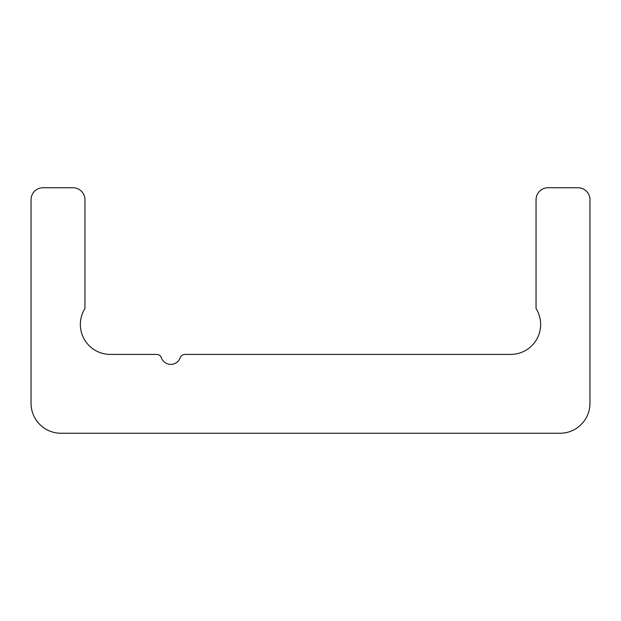 <?xml version="1.0" encoding="UTF-8"?>
<svg xmlns="http://www.w3.org/2000/svg" width="621" height="621" viewBox="0 0 621 621"><rect width="100%" height="100%" fill="white"/><g stroke="black" fill="none" stroke-linecap="round" stroke-linejoin="round"><path stroke-width="0.93" d="M31.05 199.721A11.978 11.978 0 0 1 43.028 187.744L72.968 187.744A11.978 11.978 0 0 1 84.945 199.721L84.945 308.544A29.94 29.94 0 0 0 110.297 354.412L156.663 354.412A4.991 4.991 0 0 1 161.367 357.743A9.983 9.983 0 0 0 180.183 357.743A4.991 4.991 0 0 1 184.887 354.412L510.703 354.412A29.94 29.94 0 0 0 536.055 308.544L536.055 199.721A11.978 11.978 0 0 1 548.033 187.744L577.972 187.744A11.978 11.978 0 0 1 589.95 199.721L589.95 403.316A29.94 29.94 0 0 1 560.01 433.256L60.99 433.256A29.94 29.94 0 0 1 31.05 403.316L31.05 199.721"/></g></svg>
